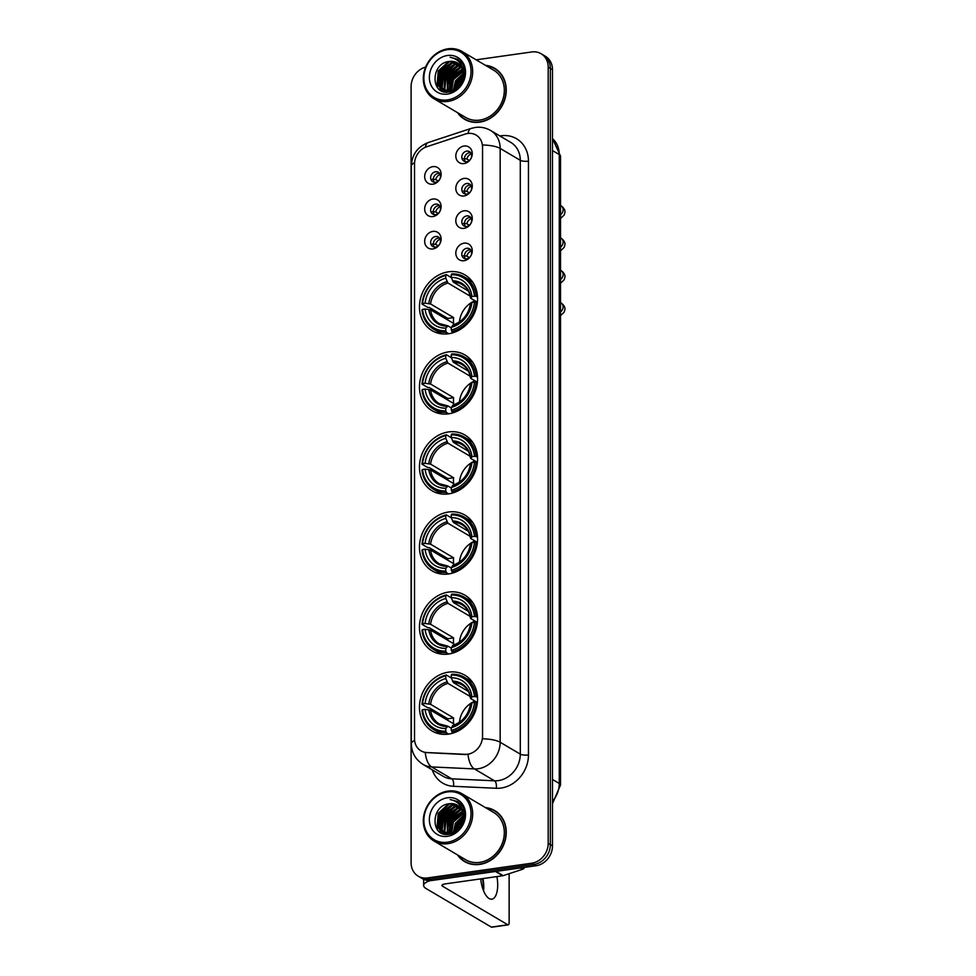 <?xml version="1.0" encoding="UTF-8"?>
<svg xmlns="http://www.w3.org/2000/svg" width="976" height="976" viewBox="0 0 976 976"><rect width="100%" height="100%" fill="white"/><g stroke="black" fill="none" stroke-linecap="round" stroke-linejoin="round"><path stroke-width="1.46" d="M448.521 592.078A32.354 27.828 -59.4 0 0 420.766 617.808A32.354 27.828 -59.4 0 0 432.051 650.919A32.354 27.828 -59.4 0 0 448.521 654.042A32.354 27.828 -59.4 0 0 476.276 628.324A32.354 27.828 -59.4 0 0 464.979 595.201A32.354 27.828 -59.4 0 0 448.521 592.078M448.521 351.872A32.354 27.828 -59.4 0 0 420.766 377.59A32.354 27.828 -59.4 0 0 432.051 410.701A32.354 27.828 -59.4 0 0 448.521 413.824A32.354 27.828 -59.4 0 0 476.276 388.106A32.354 27.828 -59.4 0 0 464.979 354.983A32.354 27.828 -59.4 0 0 448.521 351.872M448.521 431.941A32.354 27.828 -59.4 0 0 420.766 457.659A32.354 27.828 -59.4 0 0 432.051 490.782A32.354 27.828 -59.4 0 0 448.521 493.893A32.354 27.828 -59.4 0 0 476.276 468.175A32.354 27.828 -59.4 0 0 464.979 435.064A32.354 27.828 -59.4 0 0 448.521 431.941M448.521 512.01A32.354 27.828 -59.4 0 0 420.766 537.727A32.354 27.828 -59.4 0 0 432.051 570.85A32.354 27.828 -59.4 0 0 448.521 573.961A32.354 27.828 -59.4 0 0 476.276 548.244A32.354 27.828 -59.4 0 0 464.979 515.133A32.354 27.828 -59.4 0 0 448.521 512.01M448.521 672.159A32.354 27.828 -59.4 0 0 420.766 697.877A32.354 27.828 -59.4 0 0 432.051 730.987A32.354 27.828 -59.4 0 0 448.521 734.111A32.354 27.828 -59.4 0 0 476.276 708.393A32.354 27.828 -59.4 0 0 464.979 675.27A32.354 27.828 -59.4 0 0 448.521 672.159M448.521 271.804A32.354 27.828 -59.4 0 0 420.766 297.521A32.354 27.828 -59.4 0 0 432.051 330.632A32.354 27.828 -59.4 0 0 448.521 333.755A32.354 27.828 -59.4 0 0 476.276 308.038A32.354 27.828 -59.4 0 0 464.979 274.915A32.354 27.828 -59.4 0 0 448.521 271.804M432.893 216.562A9.162 7.869 120.6 0 1 424.67 208.949A9.162 7.869 120.6 0 1 432.893 199.019A9.162 7.869 120.6 0 1 441.115 206.631A9.162 7.869 120.6 0 1 432.893 216.562M435.577 204.118A5.49 4.721 -59.4 0 0 430.855 208.486A5.49 4.721 -59.4 0 0 432.783 214.11A5.49 4.721 -59.4 0 0 435.577 214.635A5.49 4.721 -59.4 0 0 440.286 210.267A5.49 4.721 -59.4 0 0 438.37 204.643A5.49 4.721 -59.4 0 0 435.577 204.118M432.893 248.941A9.162 7.869 120.6 0 1 424.67 241.328A9.162 7.869 120.6 0 1 432.893 231.397A9.162 7.869 120.6 0 1 441.115 239.01A9.162 7.869 120.6 0 1 432.893 248.941M435.577 236.497A5.49 4.721 -59.4 0 0 430.855 240.865A5.49 4.721 -59.4 0 0 432.783 246.489A5.49 4.721 -59.4 0 0 435.577 247.013A5.49 4.721 -59.4 0 0 440.286 242.646A5.49 4.721 -59.4 0 0 438.37 237.022A5.49 4.721 -59.4 0 0 435.577 236.497M432.893 184.183A9.162 7.869 120.6 0 1 424.67 176.571A9.162 7.869 120.6 0 1 432.893 166.64A9.162 7.869 120.6 0 1 441.115 174.24A9.162 7.869 120.6 0 1 432.893 184.183M435.577 171.739A5.49 4.721 -59.4 0 0 430.855 176.107A5.49 4.721 -59.4 0 0 432.783 181.731A5.49 4.721 -59.4 0 0 435.577 182.256A5.49 4.721 -59.4 0 0 440.286 177.888A5.49 4.721 -59.4 0 0 438.37 172.264A5.49 4.721 -59.4 0 0 435.577 171.739M464.039 195.956A9.162 7.869 120.6 0 1 455.816 188.356A9.162 7.869 120.6 0 1 464.039 178.425A9.162 7.869 120.6 0 1 472.262 186.026A9.162 7.869 120.6 0 1 464.039 195.956M466.723 183.512A5.49 4.721 -59.4 0 0 462.014 187.88A5.49 4.721 -59.4 0 0 463.929 193.504A5.49 4.721 -59.4 0 0 466.723 194.041A5.49 4.721 -59.4 0 0 471.432 189.673A5.49 4.721 -59.4 0 0 469.517 184.049A5.49 4.721 -59.4 0 0 466.723 183.512M464.039 228.335A9.162 7.869 120.6 0 1 455.816 220.735A9.162 7.869 120.6 0 1 464.039 210.804A9.162 7.869 120.6 0 1 472.262 218.404A9.162 7.869 120.6 0 1 464.039 228.335M466.723 215.903A5.49 4.721 -59.4 0 0 462.014 220.259A5.49 4.721 -59.4 0 0 463.929 225.883A5.49 4.721 -59.4 0 0 466.723 226.42A5.49 4.721 -59.4 0 0 471.432 222.052A5.49 4.721 -59.4 0 0 469.517 216.428A5.49 4.721 -59.4 0 0 466.723 215.903M464.039 260.714A9.162 7.869 120.6 0 1 455.816 253.113A9.162 7.869 120.6 0 1 464.039 243.183A9.162 7.869 120.6 0 1 472.262 250.783A9.162 7.869 120.6 0 1 464.039 260.714M466.723 248.282A5.49 4.721 -59.4 0 0 462.014 252.65A5.49 4.721 -59.4 0 0 463.929 258.262A5.49 4.721 -59.4 0 0 466.723 258.799A5.49 4.721 -59.4 0 0 471.432 254.431A5.49 4.721 -59.4 0 0 469.517 248.807A5.49 4.721 -59.4 0 0 466.723 248.282M464.039 163.578A9.162 7.869 120.6 0 1 455.816 155.977A9.162 7.869 120.6 0 1 464.039 146.046A9.162 7.869 120.6 0 1 472.262 153.647A9.162 7.869 120.6 0 1 464.039 163.578M466.723 151.134A5.49 4.721 -59.4 0 0 462.014 155.501A5.49 4.721 -59.4 0 0 463.929 161.125A5.49 4.721 -59.4 0 0 466.723 161.662A5.49 4.721 -59.4 0 0 471.432 157.295A5.49 4.721 -59.4 0 0 469.517 151.67A5.49 4.721 -59.4 0 0 466.723 151.134M434.271 214.635A5.49 4.721 120.6 0 1 433.856 209.206A5.49 4.721 120.6 0 1 438.261 205.704A5.49 4.721 120.6 0 1 439.554 205.704M434.271 247.013A5.49 4.721 120.6 0 1 433.856 241.584A5.49 4.721 120.6 0 1 438.261 238.083A5.49 4.721 120.6 0 1 439.554 238.083M434.271 182.256A5.49 4.721 120.6 0 1 433.856 176.827A5.49 4.721 120.6 0 1 438.261 173.325A5.49 4.721 120.6 0 1 439.554 173.325M465.43 194.041A5.49 4.721 120.6 0 1 465.003 188.612A5.49 4.721 120.6 0 1 469.407 185.098A5.49 4.721 120.6 0 1 470.7 185.111M465.43 226.42A5.49 4.721 120.6 0 1 465.003 220.991A5.49 4.721 120.6 0 1 469.407 217.477A5.49 4.721 120.6 0 1 470.7 217.489M465.43 258.799A5.49 4.721 120.6 0 1 465.003 253.37A5.49 4.721 120.6 0 1 469.407 249.868A5.49 4.721 120.6 0 1 470.7 249.868M465.43 161.662A5.49 4.721 120.6 0 1 465.003 156.233A5.49 4.721 120.6 0 1 469.407 152.72A5.49 4.721 120.6 0 1 470.7 152.732M465.137 134.09A16.482 14.176 120.6 0 1 467.711 133.48A16.482 14.176 120.6 0 1 476.105 135.078A16.482 14.176 120.6 0 1 482.522 147.169L482.522 736.307A16.482 14.176 120.6 0 1 465.137 754.314L426.756 752.533A16.482 14.176 120.6 0 1 420.937 750.812A16.482 14.176 120.6 0 1 414.519 738.722L414.519 164.005A16.482 14.176 120.6 0 1 426.756 146.742L465.137 134.09M457.5 112.63A29.609 25.461 -59.4 0 0 464.588 119.304A29.609 25.461 -59.4 0 0 479.643 122.159A29.609 25.461 -59.4 0 0 505.056 98.625A29.609 25.461 -59.4 0 0 494.71 68.32A29.609 25.461 -59.4 0 0 485.45 65.331M463.539 118.279A29.609 25.461 -59.4 0 0 465.674 119.914M457.5 854.903A29.609 25.461 -59.4 0 0 464.588 861.576A29.609 25.461 -59.4 0 0 479.643 864.431A29.609 25.461 -59.4 0 0 505.056 840.897A29.609 25.461 -59.4 0 0 494.71 810.592A29.609 25.461 -59.4 0 0 485.45 807.603M463.539 860.551A29.609 25.461 -59.4 0 0 465.674 862.174M482.571 144.985L482.571 738.795A21.374 6.185 0 0 1 500.163 742.248A24.424 20.996 120.6 0 1 478.228 768.734A24.424 20.996 120.6 0 1 474.421 768.917L431.636 766.929A24.424 20.996 120.6 0 1 423.023 764.391L443.153 776.286A24.424 20.996 -59.4 0 0 451.766 778.824L494.539 780.812A24.424 20.996 -59.4 0 0 498.358 780.617A24.424 20.996 -59.4 0 0 520.293 754.143L520.293 160.32A24.424 20.996 -59.4 0 0 510.777 142.398L490.647 130.516A24.424 20.996 120.6 0 1 500.163 148.425A21.374 6.185 180 0 0 482.571 144.985M425.646 67.088A18.312 15.75 -59.4 0 0 411.103 86.559L411.103 862.735A18.312 15.75 -59.4 0 0 418.228 876.18L422.523 878.705A18.312 15.75 -59.4 0 0 431.843 880.474L536.044 865.736L533.896 864.468A18.312 15.75 -59.4 0 0 550.342 844.606L550.342 68.43A18.312 15.75 -59.4 0 0 543.217 54.998A18.312 15.75 -59.4 0 1 550.342 68.43L550.342 844.606A18.312 15.75 -59.4 0 1 533.896 864.468L429.696 879.205L533.896 864.468L531.749 863.199A18.312 15.75 -59.4 0 0 548.195 843.337L548.195 67.161A18.312 15.75 -59.4 0 0 541.07 53.729A18.312 15.75 -59.4 0 0 531.749 51.96L476.142 59.829M420.375 877.436A18.312 15.75 -59.4 0 0 429.696 879.205A18.312 15.75 -59.4 0 1 420.375 877.436M470.127 753.826L465.528 754.546L425.243 752.52A21.374 9.931 92.7 0 0 431.636 766.929L451.766 778.824A6.1 2.83 -87.3 0 1 453.498 786.302A30.524 26.254 120.6 0 1 432.283 769.857M418.228 876.18A18.312 15.75 -59.4 0 0 427.549 877.936L531.749 863.199M495.771 811.251A29.609 25.461 -59.4 0 0 493.319 810.165M495.771 68.991A29.609 25.461 -59.4 0 0 493.319 67.905M536.044 865.736A18.312 15.75 -59.4 0 0 552.489 845.875L552.489 69.699A18.312 15.75 -59.4 0 0 545.364 56.266L541.07 53.729M447.447 99.918A26.254 22.57 -59.4 0 0 471.03 71.443A26.254 22.57 -59.4 0 0 447.447 49.654A26.254 22.57 -59.4 0 0 423.865 78.117A26.254 22.57 -59.4 0 0 447.447 99.918M447.984 101.406A27.474 23.619 -59.4 0 0 471.554 79.568A27.474 23.619 -59.4 0 0 461.965 51.447A27.474 23.619 -59.4 0 0 447.984 48.8A27.474 23.619 -59.4 0 0 424.414 70.638A27.474 23.619 -59.4 0 0 434.003 98.759A27.474 23.619 -59.4 0 0 447.984 101.406M434.003 98.759L465.674 117.462A27.474 23.619 -59.4 0 0 479.643 120.109A27.474 23.619 -59.4 0 0 503.213 98.283A27.474 23.619 -59.4 0 0 493.624 70.162L461.965 51.447M497.906 70.614A29.304 25.205 -59.4 0 0 496.711 69.857L494.564 68.588A29.304 25.205 -59.4 0 0 486.072 65.697M458.122 113.009A29.304 25.205 -59.4 0 0 464.735 119.048A29.304 25.205 -59.4 0 0 479.643 121.866A29.304 25.205 -59.4 0 0 504.787 98.576A29.304 25.205 -59.4 0 0 494.564 68.588M456.121 88.609L458.086 82.46L463.197 76.628M456.939 87.986L458.757 82.862L463.039 77.665M453.401 90.146L455.402 80.874L463.295 73.42M454.023 89.865L456.073 81.276L463.319 74.127A15.262 13.127 -59.4 0 0 457.378 62.915A15.262 13.127 -59.4 0 0 449.607 61.451L457.5 63.001M451.144 90.902L452.718 79.288L462.99 70.967M451.681 90.756L453.389 79.69L463.1 71.529M449.155 91.195L450.034 77.702L462.392 68.979M449.631 91.158L450.705 78.104L462.563 69.442M447.35 91.195L447.35 76.116L459.672 67.393L461.611 67.295M447.789 91.219L448.021 76.518L460.343 67.795L461.819 67.698M446.849 92.025L445.971 91.219M445.69 90.927L444.214 88.877L444.666 74.53L456.988 65.807L460.672 65.88M447.154 92.11L446.361 91.329M446.093 91.012L444.885 89.28L445.337 74.932L457.659 66.209L460.928 66.209M447.057 92.11L444.483 90.683M444.178 90.439L441.53 87.291L441.982 72.944L454.304 64.221L459.623 64.66M446.813 92.098L445.459 91.341M445.788 91.524L444.849 90.841M444.544 90.585L442.201 87.694L442.653 73.346L454.975 64.623L459.891 64.953M449.607 61.451C430.282 62.659 430.416 95.489 448.753 92.012C461.599 91.122 469.7 71.59 461.099 62.159L457.585 59.207L450.143 57.267C458.757 59.133 463.149 64.745 463.319 74.115C462.734 83.241 458.378 88.889 450.278 91.073L442.775 89.755L438.846 85.705L439.298 71.358L451.62 62.635L458.452 63.647M450.949 91.463L442.775 89.755M443.104 89.938L439.517 86.108L439.969 71.76L452.291 63.037L458.757 63.879M462.88 68.93L464.149 68.881M463.027 69.381L464.32 69.284M462.404 67.344L463.197 67.429M462.526 67.71L463.441 67.771M447.447 55.498A20.142 17.324 -59.4 0 0 429.355 77.348A20.142 17.324 -59.4 0 0 447.447 94.074A20.142 17.324 -59.4 0 0 465.54 72.224A20.142 17.324 -59.4 0 0 447.447 55.498M464.735 119.048L466.882 120.316A29.304 25.205 -59.4 0 0 468.126 121M450.143 57.267L457.634 59.243M437.516 87.535L438.578 71.236L449.826 61.427M440.884 90.451L439.261 86.376M439.005 85.058L441.262 72.822L452.51 63.013M443.275 91.512L442.409 89.524M442.372 89.414L441.945 87.962M441.677 86.644L443.946 74.408L455.194 64.599M444.361 88.23L446.618 75.994L457.878 66.185M447.045 89.816L449.302 77.58L460.562 67.771M449.692 91.146L451.986 79.166L462.612 69.589M455.072 89.292L457.354 82.338L463.307 75.372M459.135 85.827L462.197 80.642M436.919 86.73L438.236 71.028L448.533 61.586M440.542 90.243L440.92 72.614L451.071 63.233M442.994 91.427L442.055 89.292M441.994 89.121L443.604 74.2L453.755 64.819M444.653 90.622L446.288 75.786L456.439 66.405M447.032 91.158L448.972 77.372L459.11 67.991M449.399 91.183L451.656 78.958L461.794 69.577M454.682 89.511L457.024 82.13L463.319 74.92M458.427 86.62L462.551 79.629M475.007 300.779A22.594 19.422 -59.4 0 0 459.452 321.897M448.692 333.731L446.313 332.316L445.776 330.827A29.06 24.986 -59.4 0 1 422.559 309.368L425.097 309.014A26.254 22.57 -59.4 0 0 445.776 328.119L447.947 325.874L451.266 327.826M447.728 319.957A28.999 24.937 120.6 0 1 447.838 318.42L429.318 307.477L427.732 307.391L421.998 304L422.559 303.524A29.06 24.986 -59.4 0 1 445.776 275.5L445.776 278.197A26.254 22.57 -59.4 0 0 425.097 303.17L430.587 303.975L453.645 317.603A22.594 19.422 -59.4 0 0 453.645 323.446L430.587 309.819L425.097 309.014M470.176 296.155L447.947 283.016L445.776 278.197M422.559 309.368L421.998 309.843A30.28 26.035 -59.4 0 0 433.649 329.168L439.395 332.56A30.28 26.035 -59.4 0 0 442.03 333.89M451.803 331.547A30.28 26.035 -59.4 0 0 476.117 302.182L474.482 302.023A29.06 24.986 -59.4 0 1 451.266 330.059L453.535 332.572M477.313 302.889L476.117 302.182M433.649 329.168A30.28 26.035 -59.4 0 0 446.313 332.316M445.776 275.5L446.313 274.634A30.28 26.035 -59.4 0 0 421.998 304M446.313 274.634L451.327 277.599M451.266 330.059L451.266 327.35A26.254 22.57 -59.4 0 0 471.945 302.377L474.482 302.023M445.776 328.119L445.776 330.827M425.097 303.17L422.559 303.524M471.945 302.377L470.786 304.134M453.425 325.093L451.266 327.35M428.818 309.38A23.485 20.191 -59.4 0 0 446.996 326.167L447.947 325.874M472.64 282.076A30.28 26.035 -59.4 0 0 470.212 280.417L464.466 277.025A30.28 26.035 -59.4 0 0 451.803 273.866L451.266 274.72A29.06 24.986 -59.4 0 1 474.482 296.179L476.117 296.338A30.28 26.035 -59.4 0 0 464.466 277.025M476.117 296.338L477.557 297.192M474.482 296.179L471.945 296.533A26.254 22.57 -59.4 0 0 451.266 277.428L451.266 274.72M477.398 302.194L470.786 298.29L471.945 296.533M451.266 277.428L453.425 282.235L468.297 291.031M470.786 298.29L470.652 297.607A23.485 20.191 -59.4 0 0 452.474 280.82M453.645 317.603L447.838 318.42M475.007 380.847A22.594 19.422 -59.4 0 0 459.452 401.978M448.692 413.8L446.313 412.397L445.776 410.896A29.06 24.986 -59.4 0 1 422.559 389.436L425.097 389.082A26.254 22.57 -59.4 0 0 445.776 408.2L447.947 405.943L451.266 407.907M447.728 400.026A28.999 24.937 120.6 0 1 447.838 398.501L429.318 387.557L427.732 387.46L421.998 384.068L422.559 383.592A29.06 24.986 -59.4 0 1 445.776 355.569L445.776 358.277A26.254 22.57 -59.4 0 0 425.097 383.239L430.587 384.044L453.645 397.671A22.594 19.422 -59.4 0 0 453.645 403.515L430.587 389.888L425.097 389.082M470.176 376.224L447.947 363.084L445.776 358.277M422.559 389.436L421.998 389.912A30.28 26.035 -59.4 0 0 433.649 409.237L439.395 412.628A30.28 26.035 -59.4 0 0 442.03 413.958M451.803 411.616A30.28 26.035 -59.4 0 0 476.117 382.25L474.482 382.092A29.06 24.986 -59.4 0 1 451.266 410.127L453.535 412.641M477.313 382.97L476.117 382.25M433.649 409.237A30.28 26.035 -59.4 0 0 446.313 412.397M445.776 355.569L446.313 354.715A30.28 26.035 -59.4 0 0 421.998 384.068M446.313 354.715L451.327 357.667M451.266 410.127L451.266 407.419A26.254 22.57 -59.4 0 0 471.945 382.458L474.482 382.092M445.776 408.2L445.776 410.896M425.097 383.239L422.559 383.592M471.945 382.458L470.786 384.202M453.425 405.162L451.266 407.419M428.818 389.448A23.485 20.191 -59.4 0 0 446.996 406.248L447.947 405.943M472.64 362.145A30.28 26.035 -59.4 0 0 470.212 360.486L464.466 357.094A30.28 26.035 -59.4 0 0 451.803 353.934L451.266 354.788A29.06 24.986 -59.4 0 1 474.482 376.248L476.117 376.407A30.28 26.035 -59.4 0 0 464.466 357.094M476.117 376.407L477.557 377.261M474.482 376.248L471.945 376.614A26.254 22.57 -59.4 0 0 451.266 357.497L451.266 354.788M477.398 382.263L470.786 378.359L471.945 376.614M451.266 357.497L453.425 362.316L468.297 371.1M470.786 378.359L470.652 377.688A23.485 20.191 -59.4 0 0 452.474 360.888M453.645 397.671L447.838 398.501M475.007 460.916A22.594 19.422 -59.4 0 0 459.452 482.046M448.692 493.868L446.313 492.465L445.776 490.977A29.06 24.986 -59.4 0 1 422.559 469.517L425.097 469.151A26.254 22.57 -59.4 0 0 445.776 488.268L447.947 486.011L451.266 487.976M447.728 480.094A28.999 24.937 120.6 0 1 447.838 478.569L429.318 467.626L427.732 467.541L421.998 464.137L422.559 463.673A29.06 24.986 -59.4 0 1 445.776 435.638L445.776 438.346A26.254 22.57 -59.4 0 0 425.097 463.307L430.587 464.125L453.645 477.752A22.594 19.422 -59.4 0 0 453.645 483.596L430.587 469.968L425.097 469.151M470.176 456.304L447.947 443.153L445.776 438.346M422.559 469.517L421.998 469.981A30.28 26.035 -59.4 0 0 433.649 489.305L439.395 492.697A30.28 26.035 -59.4 0 0 442.03 494.027M451.803 491.684A30.28 26.035 -59.4 0 0 476.117 462.331L474.482 462.16A29.06 24.986 -59.4 0 1 451.266 490.196L453.535 492.721M477.313 463.039L476.117 462.331M433.649 489.305A30.28 26.035 -59.4 0 0 446.313 492.465M445.776 435.638L446.313 434.784A30.28 26.035 -59.4 0 0 421.998 464.137M446.313 434.784L451.327 437.736M451.266 490.196L451.266 487.488A26.254 22.57 -59.4 0 0 471.945 462.526L474.482 462.16M445.776 488.268L445.776 490.977M425.097 463.307L422.559 463.673M471.945 462.526L470.786 464.271M453.425 485.231L451.266 487.488M428.818 469.517A23.485 20.191 -59.4 0 0 446.996 486.316L447.947 486.011M472.64 442.226A30.28 26.035 -59.4 0 0 470.212 440.554L464.466 437.163A30.28 26.035 -59.4 0 0 451.803 434.003L451.266 434.869A29.06 24.986 -59.4 0 1 474.482 456.317L476.117 456.487A30.28 26.035 -59.4 0 0 464.466 437.163M476.117 456.487L477.557 457.329M474.482 456.317L471.945 456.683A26.254 22.57 -59.4 0 0 451.266 437.565L451.266 434.869M477.398 462.331L470.786 458.427L471.945 456.683M451.266 437.565L453.425 442.384L468.297 451.168M470.786 458.427L470.652 457.756A23.485 20.191 -59.4 0 0 452.474 440.957M453.645 477.752L447.838 478.569M475.007 540.997A22.594 19.422 -59.4 0 0 459.452 562.115M448.692 573.937L446.313 572.534L445.776 571.045A29.06 24.986 -59.4 0 1 422.559 549.586L425.097 549.22A26.254 22.57 -59.4 0 0 445.776 568.337L447.947 566.08L451.266 568.044M447.728 560.175A28.999 24.937 120.6 0 1 447.838 558.638L429.318 547.695L427.732 547.609L421.998 544.218L422.559 543.742A29.06 24.986 -59.4 0 1 445.776 515.706L445.776 518.415A26.254 22.57 -59.4 0 0 425.097 543.376L430.587 544.193L453.645 557.821A22.594 19.422 -59.4 0 0 453.645 563.664L430.587 550.037L425.097 549.22M470.176 536.373L447.947 523.234L445.776 518.415M422.559 549.586L421.998 550.061A30.28 26.035 -59.4 0 0 433.649 569.374L439.395 572.766A30.28 26.035 -59.4 0 0 442.03 574.095M451.803 571.765A30.28 26.035 -59.4 0 0 476.117 542.4L474.482 542.241A29.06 24.986 -59.4 0 1 451.266 570.265L453.535 572.79M477.313 543.107L476.117 542.4M433.649 569.374A30.28 26.035 -59.4 0 0 446.313 572.534M445.776 515.706L446.313 514.852A30.28 26.035 -59.4 0 0 421.998 544.218M446.313 514.852L451.327 517.817M451.266 570.265L451.266 567.568A26.254 22.57 -59.4 0 0 471.945 542.595L474.482 542.241M445.776 568.337L445.776 571.045M425.097 543.376L422.559 543.742M471.945 542.595L470.786 544.352M453.425 565.311L451.266 567.568M428.818 549.586A23.485 20.191 -59.4 0 0 446.996 566.385L447.947 566.08M472.64 522.294A30.28 26.035 -59.4 0 0 470.212 520.635L464.466 517.231A30.28 26.035 -59.4 0 0 451.803 514.071L451.266 514.938A29.06 24.986 -59.4 0 1 474.482 536.397L476.117 536.556A30.28 26.035 -59.4 0 0 464.466 517.231M476.117 536.556L477.557 537.398M474.482 536.397L471.945 536.751A26.254 22.57 -59.4 0 0 451.266 517.634L451.266 514.938M477.398 542.412L470.786 538.496L471.945 536.751M451.266 517.634L453.425 522.453L468.297 531.237M470.786 538.496L470.652 537.825A23.485 20.191 -59.4 0 0 452.474 521.025M453.645 557.821L447.838 558.638M475.007 621.065A22.594 19.422 -59.4 0 0 459.452 642.184M448.692 654.018L446.313 652.602L445.776 651.114A29.06 24.986 -59.4 0 1 422.559 629.654L425.097 629.3A26.254 22.57 -59.4 0 0 445.776 648.406L447.947 646.161L451.266 648.113M447.728 640.244A28.999 24.937 120.6 0 1 447.838 638.707L429.318 627.763L427.732 627.678L421.998 624.286L422.559 623.81A29.06 24.986 -59.4 0 1 445.776 595.787L445.776 598.483A26.254 22.57 -59.4 0 0 425.097 623.457L430.587 624.262L453.645 637.889A22.594 19.422 -59.4 0 0 453.645 643.733L430.587 630.106L425.097 629.3M470.176 616.442L447.947 603.302L445.776 598.483M422.559 629.654L421.998 630.13A30.28 26.035 -59.4 0 0 433.649 649.455L439.395 652.846A30.28 26.035 -59.4 0 0 442.03 654.176M451.803 651.834A30.28 26.035 -59.4 0 0 476.117 622.468L474.482 622.31A29.06 24.986 -59.4 0 1 451.266 650.333L453.535 652.859M477.313 623.176L476.117 622.468M433.649 649.455A30.28 26.035 -59.4 0 0 446.313 652.602M445.776 595.787L446.313 594.921A30.28 26.035 -59.4 0 0 421.998 624.286M446.313 594.921L451.327 597.885M451.266 650.333L451.266 647.637A26.254 22.57 -59.4 0 0 471.945 622.664L474.482 622.31M445.776 648.406L445.776 651.114M425.097 623.457L422.559 623.81M471.945 622.664L470.786 624.42M453.425 645.38L451.266 647.637M428.818 629.666A23.485 20.191 -59.4 0 0 446.996 646.454L447.947 646.161M472.64 602.363A30.28 26.035 -59.4 0 0 470.212 600.704L464.466 597.312A30.28 26.035 -59.4 0 0 451.803 594.152L451.266 595.006A29.06 24.986 -59.4 0 1 474.482 616.466L476.117 616.625A30.28 26.035 -59.4 0 0 464.466 597.312M476.117 616.625L477.557 617.479M474.482 616.466L471.945 616.82A26.254 22.57 -59.4 0 0 451.266 597.715L451.266 595.006M477.398 622.481L470.786 618.577L471.945 616.82M451.266 597.715L453.425 602.521L468.297 611.318M470.786 618.577L470.652 617.893A23.485 20.191 -59.4 0 0 452.474 601.106M453.645 637.889L447.838 638.707M475.007 701.134A22.594 19.422 -59.4 0 0 459.452 722.264M448.692 734.086L446.313 732.683L445.776 731.183A29.06 24.986 -59.4 0 1 422.559 709.723L425.097 709.369A26.254 22.57 -59.4 0 0 445.776 728.486L447.947 726.229L451.266 728.194M447.728 720.312A28.999 24.937 120.6 0 1 447.838 718.787L429.318 707.844L427.732 707.746L421.998 704.355L422.559 703.879A29.06 24.986 -59.4 0 1 445.776 675.856L445.776 678.564A26.254 22.57 -59.4 0 0 425.097 703.525L430.587 704.33L453.645 717.958A22.594 19.422 -59.4 0 0 453.645 723.802L430.587 710.174L425.097 709.369M470.176 696.51L447.947 683.371L445.776 678.564M422.559 709.723L421.998 710.199A30.28 26.035 -59.4 0 0 433.649 729.523L439.395 732.915A30.28 26.035 -59.4 0 0 442.03 734.245M451.803 731.902A30.28 26.035 -59.4 0 0 476.117 702.537L474.482 702.378A29.06 24.986 -59.4 0 1 451.266 730.414L453.535 732.927M477.313 703.257L476.117 702.537M433.649 729.523A30.28 26.035 -59.4 0 0 446.313 732.683M445.776 675.856L446.313 675.002A30.28 26.035 -59.4 0 0 421.998 704.355M446.313 675.002L451.327 677.954M451.266 730.414L451.266 727.706A26.254 22.57 -59.4 0 0 471.945 702.744L474.482 702.378M445.776 728.486L445.776 731.183M425.097 703.525L422.559 703.879M471.945 702.744L470.786 704.489M453.425 725.449L451.266 727.706M428.818 709.735A23.485 20.191 -59.4 0 0 446.996 726.534L447.947 726.229M472.64 682.431A30.28 26.035 -59.4 0 0 470.212 680.772L464.466 677.381A30.28 26.035 -59.4 0 0 451.803 674.221L451.266 675.075A29.06 24.986 -59.4 0 1 474.482 696.535L476.117 696.693A30.28 26.035 -59.4 0 0 464.466 677.381M476.117 696.693L477.557 697.547M474.482 696.535L471.945 696.901A26.254 22.57 -59.4 0 0 451.266 677.783L451.266 675.075M477.398 702.549L470.786 698.645L471.945 696.901M451.266 677.783L453.425 682.602L468.297 691.386M470.786 698.645L470.652 697.974A23.485 20.191 -59.4 0 0 452.474 681.175M453.645 717.958L447.838 718.787M471.31 153.805A6.71 5.771 -59.4 0 0 466.821 158.954L469.371 160.467M463.49 158.637L466.821 158.954M471.31 186.184A6.71 5.771 -59.4 0 0 466.821 191.333L469.371 192.845M463.49 191.015L466.821 191.333M471.31 218.563A6.71 5.771 -59.4 0 0 466.821 223.711L469.371 225.224M463.49 223.394L466.821 223.711M471.31 250.942A6.71 5.771 -59.4 0 0 466.821 256.09L469.371 257.603M463.49 255.773L466.821 256.09M440.164 174.399A6.71 5.771 -59.4 0 0 435.674 179.547L438.224 181.06M432.344 179.242L435.674 179.547M440.164 206.778A6.71 5.771 -59.4 0 0 435.674 211.938L438.224 213.439M432.344 211.621L435.674 211.938M440.164 239.157A6.71 5.771 -59.4 0 0 435.674 244.317L438.224 245.818M432.344 244L435.674 244.317M483.364 890.319A24.424 10.272 81.9 0 0 483.388 888.502A24.424 10.272 81.9 0 0 482.498 878.62M482.986 878.546A19.532 8.223 -98.1 0 1 483.779 886.879A19.532 8.223 -98.1 0 1 483.571 890.856M480.717 878.876A19.532 8.223 81.9 0 0 491.843 899.177A19.532 8.223 81.9 0 0 497.699 884.915A19.532 8.223 81.9 0 0 496.906 876.582M430.282 880.62A24.424 7.064 180 0 0 423.645 885.464A24.424 7.064 180 0 0 426.122 888.563L491.331 927.102L507.788 924.772L442.579 886.232A6.1 1.769 0 0 1 441.957 885.464A6.1 1.769 0 0 1 445.373 883.878L502.725 875.765L495.466 871.47M507.788 924.772A3.05 1.281 81.9 0 0 508.215 924.87L491.758 927.2A3.05 1.281 -98.1 0 1 491.331 927.102M508.215 924.87A3.05 1.281 81.9 0 0 509.13 922.637L509.13 873.691M524.624 867.347A3.05 2.623 120.6 0 1 522.636 869.25L503.201 875.643A3.05 2.623 120.6 0 1 502.725 875.765M447.447 842.19A26.254 22.57 -59.4 0 0 471.03 813.716A26.254 22.57 -59.4 0 0 447.447 791.926A26.254 22.57 -59.4 0 0 423.865 820.389A26.254 22.57 -59.4 0 0 447.447 842.19M447.984 843.667A27.474 23.619 -59.4 0 0 471.554 821.829A27.474 23.619 -59.4 0 0 461.965 793.72A27.474 23.619 -59.4 0 0 447.984 791.072A27.474 23.619 -59.4 0 0 424.414 812.91A27.474 23.619 -59.4 0 0 434.003 841.019A27.474 23.619 -59.4 0 0 447.984 843.667M434.003 841.019L465.674 859.734A27.474 23.619 -59.4 0 0 479.643 862.381A27.474 23.619 -59.4 0 0 503.213 840.543A27.474 23.619 -59.4 0 0 493.624 812.435L461.965 793.72M497.906 812.886A29.304 25.205 -59.4 0 0 496.711 812.117L494.564 810.849A29.304 25.205 -59.4 0 0 486.072 807.969M458.122 855.281A29.304 25.205 -59.4 0 0 464.735 861.308A29.304 25.205 -59.4 0 0 479.643 864.138A29.304 25.205 -59.4 0 0 504.787 840.848A29.304 25.205 -59.4 0 0 494.564 810.849M456.121 830.881L458.086 824.732L463.197 818.888M456.939 830.259L458.757 825.123L463.039 819.925M453.401 832.418L455.402 823.146L463.295 815.68M454.023 832.125L456.073 823.537L463.319 816.4M451.144 833.162L452.718 821.56L462.99 813.24M451.681 833.028L453.389 821.951L463.1 813.801M449.155 833.467L450.034 819.974L462.392 811.251M449.631 833.431L450.705 820.365L462.563 811.715M447.35 833.455L447.35 818.388L459.672 809.665L461.611 809.568M447.789 833.492L448.021 818.779L460.343 810.056L461.819 809.958M446.849 834.297L445.971 833.492M445.69 833.199L444.214 831.149L444.666 816.802L456.988 808.079L460.672 808.14M447.154 834.382L446.361 833.589M446.093 833.284L444.885 831.54L445.337 817.193L457.659 808.47L460.928 808.482M447.057 834.382L444.483 832.955M444.178 832.711L441.53 829.563L441.982 815.216L454.304 806.493L459.623 806.932M446.813 834.37L445.459 833.602M445.788 833.797L444.849 833.114M444.544 832.857L442.201 829.954L442.653 815.607L454.975 806.884L459.891 807.213M463.319 816.387A15.262 13.127 -59.4 0 0 457.378 805.188A15.262 13.127 -59.4 0 0 449.607 803.724C430.282 804.932 430.416 837.762 448.753 834.285C461.599 833.394 469.7 813.862 461.099 804.431L457.585 801.479L450.143 799.539C458.757 801.406 463.149 807.018 463.319 816.387C462.734 825.513 458.378 831.162 450.278 833.333L442.775 832.016L438.846 827.977L439.298 813.63L451.62 804.907L458.452 805.908M450.949 833.736L442.775 832.016M443.104 832.211L439.517 828.368L439.969 814.021L452.291 805.298L458.757 806.152M462.88 811.202L464.149 811.154M463.027 811.642L464.32 811.556M462.404 809.616L463.197 809.702M462.526 809.97L463.441 810.043M449.607 803.724L457.5 805.261M447.447 797.77A20.142 17.324 -59.4 0 0 429.355 819.608A20.142 17.324 -59.4 0 0 447.447 836.334A20.142 17.324 -59.4 0 0 465.54 814.496A20.142 17.324 -59.4 0 0 447.447 797.77M464.735 861.308L466.882 862.577A29.304 25.205 -59.4 0 0 468.126 863.26M450.143 799.539L457.634 801.503M437.516 829.807L438.578 813.496L449.826 803.687M440.884 832.723L439.261 828.648M439.005 827.331L441.262 815.082L452.51 805.273M443.275 833.785L442.409 831.796M442.372 831.686L441.945 830.234M441.677 828.917L443.946 816.668L455.194 806.859M444.361 830.503L446.618 818.254L457.878 808.445M447.045 832.089L449.302 819.84L460.562 810.031M449.692 833.419L451.986 821.426L462.612 811.861M455.072 831.564L457.354 824.598L463.307 817.644M459.135 828.099L462.197 822.914M436.919 828.99L438.236 813.301L448.533 803.858M440.542 832.516L440.92 814.887L451.071 805.505M442.994 833.699L442.055 831.552M441.994 831.393L443.604 816.473L453.755 807.091M444.653 832.894L446.288 818.059L456.439 808.677M447.032 833.431L448.972 819.645L459.11 810.263M449.399 833.455L451.656 821.231L461.794 811.849M454.682 831.784L457.024 824.403L463.319 817.193M458.427 828.892L462.551 821.902M528.455 754.948A6.1 1.769 0 0 1 520.293 754.143L500.163 742.248L500.163 148.425L520.293 160.32A6.1 1.769 0 0 0 528.455 161.138L528.455 754.948A30.524 26.254 120.6 0 1 501.042 788.059A30.524 26.254 120.6 0 1 496.272 788.279L453.498 786.302M490.647 130.516C485.841 127.746 480.704 126.721 475.239 127.453L471.066 128.429A21.374 7.784 71.8 0 0 468.041 133.444M414.605 740.467A21.374 6.185 180 0 0 411.335 743.749C411.567 752.642 415.471 759.523 423.023 764.391M411.335 743.749L411.335 166.018A21.374 6.185 0 0 1 414.568 162.748M411.335 166.018C411.945 154.574 417.594 146.742 428.293 142.52A21.374 7.784 71.8 0 0 425.304 147.291M468.004 754.387A21.374 9.931 92.7 0 0 474.421 768.917L494.539 780.812A6.1 2.83 -87.3 0 1 496.272 788.279M499.907 135.981A30.524 26.254 120.6 0 1 528.455 161.138M548.195 843.337L552.489 845.875M548.195 67.161L552.489 69.699M427.549 877.936L431.843 880.474M552.489 801.296A24.424 20.996 -59.4 0 0 559.26 783.46L559.26 154.574A24.424 20.996 -59.4 0 0 552.489 138.641M552.489 150.572L559.26 154.574A12.212 3.526 0 0 1 560.505 156.123L560.505 785.009A12.212 3.526 0 0 0 559.26 783.46L552.489 779.458M430.587 309.819A22.594 19.422 -59.4 0 0 439.188 323.507L447.594 325.764M447.947 283.016A22.594 19.422 -59.4 0 0 430.587 303.975M452.474 325.398A23.485 20.191 -59.4 0 0 470.652 303.451M446.996 281.588A23.485 20.191 -59.4 0 0 428.818 303.536M470.481 297.936C469.541 291.812 466.772 287.371 462.185 284.602A22.594 19.422 -59.4 0 0 453.425 282.235M430.587 389.888A22.594 19.422 -59.4 0 0 439.188 403.576L447.594 405.833M447.947 363.084A22.594 19.422 -59.4 0 0 430.587 384.044M452.474 405.467A23.485 20.191 -59.4 0 0 470.652 383.531M446.996 361.669A23.485 20.191 -59.4 0 0 428.818 383.605M470.481 378.005C469.541 371.88 466.772 367.44 462.185 364.682A22.594 19.422 -59.4 0 0 453.425 362.316M430.587 469.968A22.594 19.422 -59.4 0 0 439.188 483.645L447.594 485.902M447.947 443.153A22.594 19.422 -59.4 0 0 430.587 464.125M452.474 485.536A23.485 20.191 -59.4 0 0 470.652 463.6M446.996 441.738A23.485 20.191 -59.4 0 0 428.818 463.673M470.481 458.073C469.541 451.961 466.772 447.508 462.185 444.751A22.594 19.422 -59.4 0 0 453.425 442.384M430.587 550.037A22.594 19.422 -59.4 0 0 439.188 563.713L447.594 565.982M447.947 523.234A22.594 19.422 -59.4 0 0 430.587 544.193M452.474 565.616A23.485 20.191 -59.4 0 0 470.652 543.669M446.996 521.806A23.485 20.191 -59.4 0 0 428.818 543.742M470.481 538.154C469.541 532.03 466.772 527.589 462.185 524.82A22.594 19.422 -59.4 0 0 453.425 522.453M430.587 630.106A22.594 19.422 -59.4 0 0 439.188 643.794L447.594 646.051M447.947 603.302A22.594 19.422 -59.4 0 0 430.587 624.262M452.474 645.685A23.485 20.191 -59.4 0 0 470.652 623.737M446.996 601.875A23.485 20.191 -59.4 0 0 428.818 623.823M470.481 618.223C469.541 612.098 466.772 607.658 462.185 604.888A22.594 19.422 -59.4 0 0 453.425 602.521M430.587 710.174A22.594 19.422 -59.4 0 0 439.188 723.863L447.594 726.12M447.947 683.371A22.594 19.422 -59.4 0 0 430.587 704.33M452.474 725.754A23.485 20.191 -59.4 0 0 470.652 703.818M446.996 681.943A23.485 20.191 -59.4 0 0 428.818 703.891M470.481 698.291C469.541 692.167 466.772 687.726 462.185 684.969A22.594 19.422 -59.4 0 0 453.425 682.602M560.505 205.436L560.98 205.716A5.49 4.721 120.6 0 1 563.103 210.084A5.49 4.721 120.6 0 1 560.505 214.757M560.505 237.815L560.98 238.095A5.49 4.721 120.6 0 1 563.103 242.463A5.49 4.721 120.6 0 1 560.505 247.135M560.505 270.193L560.98 270.474A5.49 4.721 120.6 0 1 563.103 274.842A5.49 4.721 120.6 0 1 560.505 279.514M560.505 302.572L560.98 302.853A5.49 4.721 120.6 0 1 563.103 307.22A5.49 4.721 120.6 0 1 560.505 311.893M442.579 886.232L442.579 884.683M496.003 871.397L503.201 875.643M522.636 869.25L520.428 867.945M471.066 128.429L428.293 142.52M552.489 138.58L560.505 156.123M552.489 803.663L560.505 785.009M452.925 325.008C462.624 321.629 468.48 314.528 470.481 303.719M452.925 405.077C462.624 401.697 468.48 394.597 470.481 383.788M452.925 485.157C462.624 481.778 468.48 474.678 470.481 463.856M452.925 565.226C462.624 561.847 468.48 554.746 470.481 543.925M452.925 645.295C462.624 641.915 468.48 634.815 470.481 624.006M452.925 725.363C462.624 721.984 468.48 714.883 470.481 704.074M560.98 205.716C563.957 207.937 565.275 210.182 564.897 212.426L564.226 214.94L560.505 218.539M560.98 238.095C563.957 240.316 565.275 242.56 564.897 244.805L564.226 247.318L560.505 250.917M560.98 270.474C563.957 272.694 565.275 274.939 564.897 277.184L564.226 279.697L560.505 283.296M560.98 302.853C563.957 305.073 565.275 307.318 564.897 309.563L564.226 312.076L560.505 315.687M423.645 885.464L423.645 879.303"/></g></svg>
